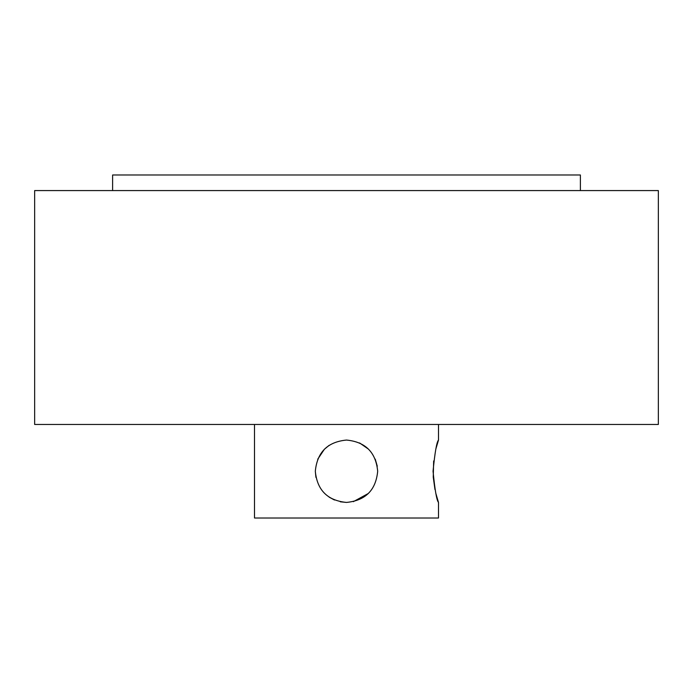 <?xml version="1.0" encoding="UTF-8"?>
<svg xmlns="http://www.w3.org/2000/svg" width="693" height="693" viewBox="0 0 693 693"><rect width="100%" height="100%" fill="white"/><g stroke="black" fill="none" stroke-linecap="round" stroke-linejoin="round"><path stroke-width="1.04" d="M435.888 448.891L438.496 440.055C436.72 441.9 434.909 452.295 433.047 471.223C434.909 490.202 436.729 500.597 438.496 502.425L435.81 493.269M434.961 489.535L433.246 477.113M433.246 477.061L433.653 460.975M346.5 440.055C327.538 441.891 317.143 452.286 315.315 471.249C317.151 490.194 327.546 500.589 346.5 502.425C365.462 500.58 375.857 490.185 377.685 471.257C375.849 452.278 365.454 441.883 346.5 440.055M329.097 445.365L324.445 449.194M324.376 449.263L317.723 459.225M315.315 471.223L315.921 477.373M329.106 497.124L334.468 500.008M340.332 501.81L346.5 502.425M112.612 190.575L112.612 174.982L580.387 174.982L580.387 190.575M34.65 190.575L658.35 190.575L658.35 424.462L34.65 424.462L34.65 190.575M254.504 424.462L254.504 518.017L438.496 518.017L438.496 502.425M438.496 424.462L438.496 440.055M353.352 501.663L368.407 493.433M377.278 466.198L375.242 459.13M368.537 449.177L359.58 442.931"/></g></svg>
